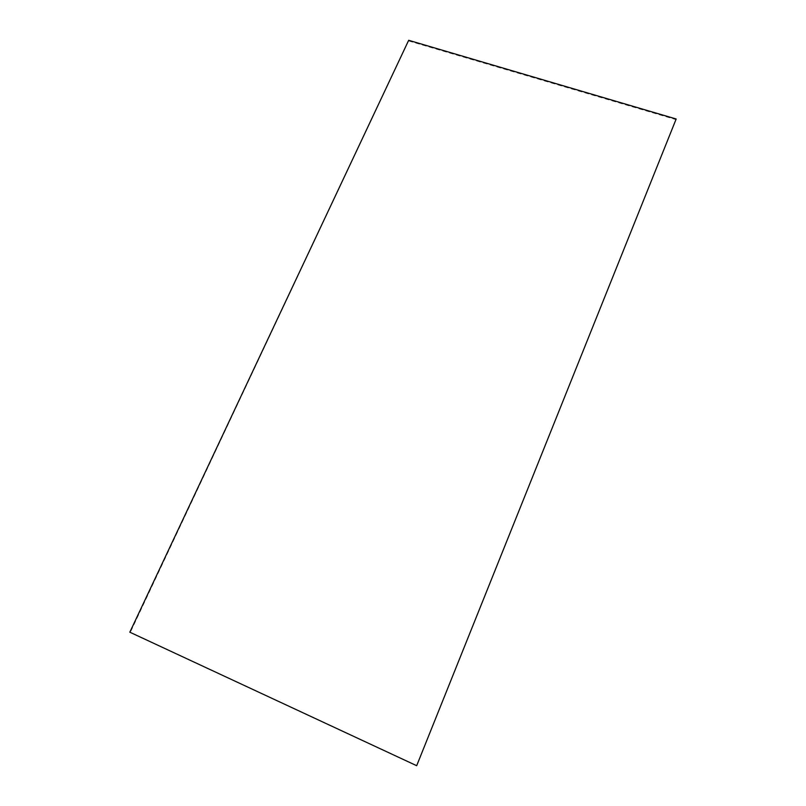 <?xml version="1.0" encoding="UTF-8"?>
<svg xmlns="http://www.w3.org/2000/svg" width="806" height="806" viewBox="0 0 806 806"><rect width="100%" height="100%" fill="white"/><g stroke="black" fill="none" stroke-linecap="round" stroke-linejoin="round"><path stroke-width="0.6" stroke-dasharray="4.03 3.02" d="M416.893 765.64L130.35 632.297L408.672 40.3M130.35 632.297L129.826 632.196M408.854 40.985L676.073 119.641"/><path stroke-width="1.21" d="M129.826 632.196L408.672 40.3L676.174 118.996L416.682 765.7L129.826 632.196M676.174 118.996L416.682 765.7"/></g></svg>
